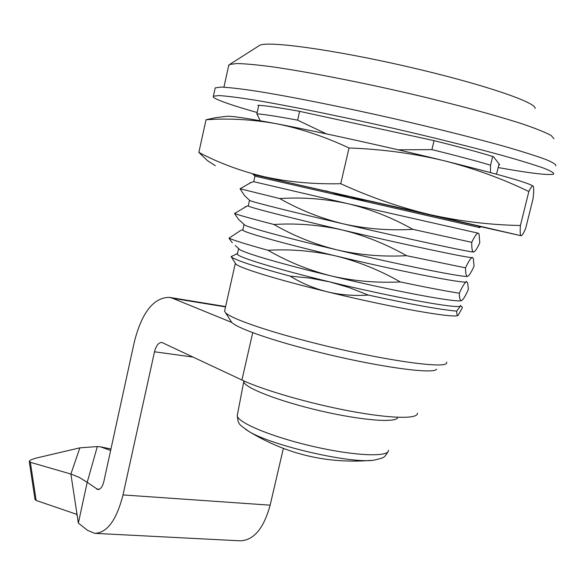 <?xml version="1.0" encoding="UTF-8"?>
<svg xmlns="http://www.w3.org/2000/svg" width="585" height="585" viewBox="0 0 585 585"><rect width="100%" height="100%" fill="white"/><g stroke="black" fill="none" stroke-linecap="round" stroke-linejoin="round"><path stroke-width="0.88" d="M258.928 45.835L259.652 45.374C267.338 40.679 332.828 49.528 406.597 66.456C480.409 83.333 536.884 102.419 535.107 108.459M228.596 66.01L229.598 64.474L236.779 63.538C244.925 63.699 256.559 64.76 271.681 66.734C304.544 71.414 352.748 80.65 402.202 91.889C451.503 103.267 496.606 115.399 524.584 124.656C537.147 129.029 546.032 132.663 551.238 135.559L553.988 138.769M436.534 369.172C434.092 374.78 374.532 366.407 315.022 351.234C270.76 340.126 236.406 327.914 231.609 322.24L230.761 320.909M446.772 362.049L446.516 363.219C444.417 369.025 380.089 359.731 315.461 343.336C267.425 331.337 230.388 318.386 225.444 312.587L224.567 311.161L224.779 310.196M458.157 315.315C457.207 315.856 456.731 314.459 456.717 311.132L460.424 306.028L461.945 306.65L462.325 307.82L458.157 315.315C455.927 318.84 392.038 307.666 327.476 291.856C277.714 279.798 239.674 268.04 235.85 264.069L235.272 263.155M499.071 163.954L496.987 172.465L496.109 174.096M492.687 156.473L490.559 165.189L490.442 172.56M434.048 140.649L431.905 149.614C456.812 155.756 476.365 160.948 490.559 165.189M299.63 111.34L297.619 120.166L326.379 133.87M398.217 149.826L431.905 149.614M258.76 105.3L256.852 113.834C263.937 114.309 277.524 116.422 297.619 120.166M260.23 120.751L256.852 113.834M456.717 311.132C439.883 309.597 410.385 304.244 368.236 295.059C354.408 296.061 340.821 294.994 327.476 291.856C314.174 288.5 301.721 283.264 290.094 276.135C255.265 266.723 235.667 260.31 231.309 256.895L232.75 259.177M231.046 256.647L237.539 253.539M290.094 276.135L310.013 278.109L329.794 281.897C276.851 269.144 237.788 257.181 237.393 254.175L237.517 253.619M368.236 295.059L349.252 287.593L329.794 281.897C394.436 297.611 458.296 309.151 460.424 306.028L460.644 305.304M461.521 300.58C457.748 303.001 394.634 291.293 331.183 275.93C282.855 264.325 245.195 253.312 239.682 249.554L235.272 245.481M237.393 254.175L238.607 248.559M459.313 293.231C462.442 286.343 464.782 282.555 466.34 281.846L467.62 282.606L468.395 289.29C465.675 295.535 463.495 299.249 461.858 300.434L461.784 300.471C460.256 301.114 459.43 298.694 459.313 293.231C444.805 290.928 425.127 287.155 400.279 281.919C376.74 283.089 353.706 281.092 331.183 275.93C308.792 270.255 287.732 261.7 268.01 250.278C248.501 244.918 235.484 240.903 228.962 238.219L232.289 242.731M228.962 238.219L240.684 230.431L242.175 229.964M268.01 250.278C290.65 248.983 313.26 250.87 335.848 255.945C282.745 243.353 243.397 232.267 242.812 230.117L243.996 224.369M240.684 230.424L242.899 229.737M400.279 281.919C379.804 270.211 358.32 261.553 335.848 255.945C400.688 271.425 464.468 283.908 466.34 281.846L466.501 281.348M467.7 276.266C466.26 276.537 465.528 273.721 465.506 267.835C468.556 261.32 470.808 257.897 472.27 257.568L473.323 258.402L474.069 266.102C471.568 271.711 469.543 275.052 468.007 276.135L467.7 276.266C465.894 278.08 402.136 265.385 337.245 249.956C287.52 238.205 249.151 227.755 244.727 225.049L244.062 224.567M465.506 267.835L406.553 255.689C382.934 256.954 359.833 255.045 337.245 249.956C314.788 244.355 293.663 235.857 273.882 224.472C254.256 219.433 241.13 215.792 234.497 213.54L238.475 219.251L241.481 222.037M253.868 175.017L252.837 174.213M325.83 190.812L349.435 197.679L373.844 201.788M254.965 176.143L479.605 227.572L481.367 226.527M478.501 225.861L479.744 227.616M234.497 213.54L246.614 206.3M273.882 224.472C296.588 223.082 319.271 224.889 341.925 229.89C288.668 217.452 249.034 207.244 248.252 205.971L248.296 205.766M406.553 255.689C386.012 244.018 364.47 235.419 341.925 229.89C406.977 245.13 470.662 258.555 472.27 257.568L472.38 257.305M253.714 181.694L348.031 203.719L478.23 233.196L479.071 234.044L479.766 242.826C477.47 247.828 475.605 250.819 474.164 251.806L473.638 251.967C472.095 252.705 408.425 239.06 343.329 223.872C292.2 211.982 253.144 202.183 249.868 200.582L249.495 200.238M473.835 251.938L473.638 251.967C472.285 251.857 471.649 248.647 471.737 242.329C474.691 236.194 476.855 233.144 478.23 233.196M251.075 182.491L240.047 188.765L279.776 198.564C302.555 197.072 325.304 198.79 348.031 203.719C370.641 209.174 392.25 217.715 412.849 229.342L471.737 242.329M240.047 188.765L244.64 195.719L247.674 198.542M412.849 229.342C389.157 230.709 365.983 228.889 343.329 223.872C320.799 218.337 299.622 209.898 279.776 198.564M231.828 322.459L172.495 298.248L225.517 306.92M193.269 357.099L154.513 351.782L123.004 494.925C116.554 520.08 107.157 532.884 94.792 533.352L87.523 530.324L78.353 523.07L87.202 482.296L97.892 489.565C100.532 489.462 102.529 486.757 103.867 481.44L134.323 341.933C141.826 312.5 153.475 297.641 169.27 297.348L172.495 298.248M154.513 351.782C156.122 345.603 158.557 342.488 161.811 342.437L241.934 380.016C263.177 390.115 309.896 403.635 350.59 411.189C391.358 418.787 418.546 419.153 417.405 413.083M95.479 533.388L240.004 540.811C253.663 540.474 263.711 528.591 270.153 505.169L283.345 448.446M78.353 523.07L70.887 474.04L79.092 477.309L87.202 482.296L97.329 446.567L100.518 446.86L110.631 450.45M110.96 448.958L100.518 446.86M97.329 446.567L79.867 447.847L70.887 474.04L30.361 462.311L29.316 461.177C30.084 460.059 32.87 458.911 37.674 457.741L79.867 447.847M30.361 462.311L36.146 500.453L76.84 514.383M36.146 500.453L35.012 499.458M253.407 174.586L481.177 226.731M481.141 226.783L521.067 235.726L430.392 214.717L253.48 174.659M532.92 185.971C527.641 182.505 497.806 174.037 443.393 160.568C388.806 147.171 319.271 131.874 276.332 123.727C247.455 118.272 230.914 115.808 226.702 116.327L215.331 117.739L206.037 119.771C228.823 118.119 252.252 119.435 276.332 123.727C300.339 128.466 324.573 136.546 349.033 147.976C381.661 149.168 413.112 153.365 443.393 160.568C473.543 168.231 502.025 178.549 528.84 191.514C531.121 186.849 532.606 185.138 533.301 186.381L533.388 186.593C533.886 188.414 533.791 192.37 533.11 198.447L525.71 228.245C523.831 232.676 522.383 235.17 521.367 235.711L521.067 235.726C520.16 235.345 519.948 231.931 520.423 225.488C490.625 224.976 460.614 221.386 430.392 214.717C400.257 207.595 370.371 197.262 340.733 183.719C313.575 184.319 288.112 181.993 264.347 176.75C240.706 171.083 218.87 162.966 198.849 152.407L207.309 160.509L213.284 164.392M206.037 119.771L198.849 152.407M349.033 147.976L340.733 183.719M528.84 191.514L520.423 225.488M215.046 88.671L215.214 87.889L220.94 87.085C228.523 87.406 240.106 88.723 255.696 91.033C289.933 96.466 342.247 106.894 396.308 119.208C436.622 128.524 474.179 137.965 503.583 146.148C521.506 151.31 535.458 155.705 545.447 159.325C552.986 162.433 556.423 164.619 555.75 165.884M498.888 164.685L499.707 164.787L493.521 156.729C479.217 152.312 459.437 146.959 434.18 140.678L299.235 111.26C278.818 107.574 265.034 105.571 257.875 105.256L258.687 105.636M257.144 112.51C238.899 107.333 226.051 103.179 218.593 100.042C214.278 98.2 212.545 96.905 213.393 96.167L219.068 95.574C226.607 96.042 238.153 97.498 253.707 99.933C287.857 105.614 340.104 116.196 394.122 128.503C434.406 137.804 471.956 147.157 501.374 155.179C519.312 160.231 533.286 164.495 543.297 167.983C550.865 170.944 554.331 172.984 553.702 174.103C548.949 175.493 530.449 173.314 498.186 167.566M245.386 429.207L248.413 431.145C271.052 445.682 352.887 464.417 374.605 460.037C384.637 457.507 384.031 458.092 388.096 451.54M241.934 380.016L252.727 332.646M96.518 489.031L99.443 489.235M123.004 494.925L270.153 505.169M243.85 380.901L243.799 381.574C243.857 387.555 278.621 401.193 320.287 410.838C361.954 420.556 397.259 423.182 397.712 417.302M237.473 414.363L237.247 415.547C237.093 422.48 272.091 437.083 313.582 446.545C355.073 456.088 389.369 457.353 388.477 450.179M259.652 45.374L229.598 64.474M228.815 65.008L223.916 87.18M231.609 322.24L225.444 312.587M235.316 263.404L224.567 311.161M235.85 264.069L231.309 256.895M237.539 253.554L236.164 253.97M244.727 225.049L238.475 219.251M255.097 176.165L253.056 174.257M248.179 205.818L245.225 206.732M254.965 176.136L253.707 181.73M249.502 200.399L248.252 205.971M253.619 181.701L249.78 182.893M249.868 200.582L244.64 195.719M169.27 297.348L225.598 306.562M76.65 513.096L77.176 516.065M29.272 461.572L35.034 499.597M215.324 165.716L207.309 160.509M215.214 87.889L213.393 96.167M243.908 380.923L237.247 415.547C238.351 424.52 238.249 423.774 248.369 431.123C286.028 454.165 326.891 463.92 370.956 460.395"/></g></svg>
